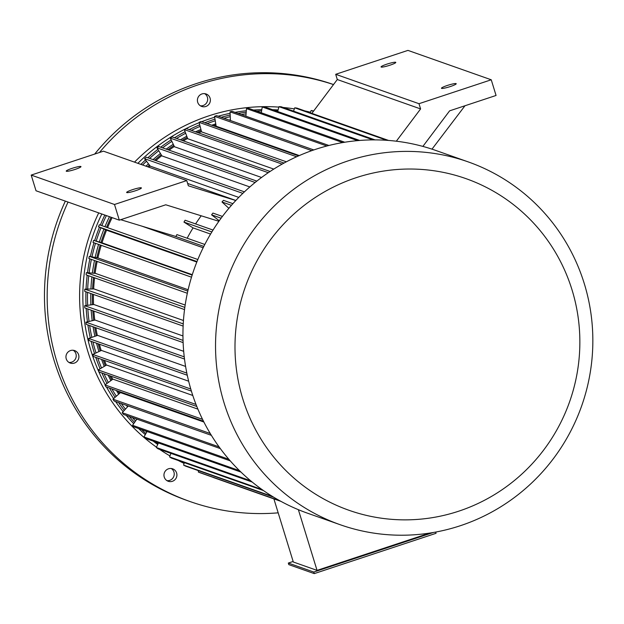 <?xml version="1.0" encoding="UTF-8"?>
<svg xmlns="http://www.w3.org/2000/svg" width="624" height="624" viewBox="0 0 624 624"><rect width="100%" height="100%" fill="white"/><g stroke="black" fill="none" stroke-linecap="round" stroke-linejoin="round"><path stroke-width="0.94" d="M176.179 478.046A6.614 6.474 -70.6 0 1 164.33 472.906A6.614 6.474 -70.6 0 1 172.637 468.827A6.614 6.474 -70.6 0 1 176.179 478.046M171.233 468.499A6.614 6.474 -70.6 0 1 166.936 480.667M74.365 363.09A6.614 6.474 -70.6 0 1 66.331 354.666A6.614 6.474 -70.6 0 1 78.92 356.873A6.614 6.474 -70.6 0 1 74.365 363.09M73.234 350.259A6.614 6.474 -70.6 0 1 68.936 362.427M84.88 208.01A6.614 6.474 -70.6 0 1 83.335 207.464M197.699 102.266A6.614 6.474 -70.6 0 1 206.092 93.974A6.614 6.474 -70.6 0 1 209.992 102.367A6.614 6.474 -70.6 0 1 197.699 102.266M204.688 93.655A6.614 6.474 -70.6 0 1 200.398 105.823M278.187 512.834A220.49 215.686 -70.6 0 1 190.008 501.532A220.49 215.686 -70.6 0 1 68.039 202.067M99.458 152.498A220.49 215.686 -70.6 0 1 333.512 84.575M190.008 501.532L187.309 500.581A220.49 215.686 -70.6 0 1 65.341 201.115M94.676 154.081A220.49 215.686 -70.6 0 1 333.528 84.552M277.867 110.854A184.657 180.64 109.4 0 0 275.527 110.752M261.604 110.822A184.657 180.64 109.4 0 0 256.589 111.119M246.207 112.172A184.657 180.64 109.4 0 0 238.079 113.428M230.084 115.042A184.657 180.64 109.4 0 0 221.231 117.281M214.851 119.184A184.657 180.64 109.4 0 0 204.727 122.756M199.594 124.831A184.657 180.64 109.4 0 0 189.212 129.597M185.016 131.75A184.657 180.64 109.4 0 0 174.533 137.756M171.077 139.948A184.657 180.64 109.4 0 0 160.711 147.194M157.849 149.386A184.657 180.64 109.4 0 0 147.857 157.786M145.47 159.97A184.657 180.64 109.4 0 0 140.899 164.385M104.84 215.054A184.657 180.64 109.4 0 0 100.316 225.092M99.458 227.198A184.657 180.64 109.4 0 0 94.645 240.614M93.974 242.775A184.657 180.64 109.4 0 0 90.363 256.526M89.864 258.859A184.657 180.64 109.4 0 0 87.493 272.719M87.181 275.223A184.657 180.64 109.4 0 0 86.042 289.091M85.948 291.79A184.657 180.64 109.4 0 0 86.034 305.471M86.182 308.389A184.657 180.64 109.4 0 0 87.454 321.773M87.898 324.94A184.657 180.64 109.4 0 0 90.285 337.818M91.088 341.289A184.657 180.64 109.4 0 0 94.505 353.519M95.761 357.349A184.657 180.64 109.4 0 0 100.058 368.714M101.899 372.973A184.657 180.64 109.4 0 0 106.915 383.323M109.512 388.105A184.657 180.64 109.4 0 0 114.995 397.199M118.607 402.605A184.657 180.64 109.4 0 0 124.246 410.28M129.262 416.45A184.657 180.64 109.4 0 0 134.566 422.425M141.617 429.593A184.657 180.64 109.4 0 0 145.899 433.579M156.195 442.166A184.657 180.64 109.4 0 0 158.129 443.633M435.685 532.069L436.059 533.302L314.262 573.612L288.803 564.626L288.319 563.059L293.147 561.46M273.889 498.88L293.311 561.998L317.047 570.375L298.373 509.691M429.71 533.083L317.047 570.375M216.076 126.009A179.15 175.25 109.4 0 0 214.991 126.376M201.474 131.648A179.15 175.25 109.4 0 0 198.643 132.92M187.574 138.489A179.15 175.25 109.4 0 0 183.355 140.868M174.307 146.507A179.15 175.25 109.4 0 0 169.065 150.142M161.749 155.688A179.15 175.25 109.4 0 0 155.852 160.61M150.025 165.914A179.15 175.25 109.4 0 0 148.738 167.154M112.117 217.628A179.15 175.25 109.4 0 0 107.57 227.651M106.54 230.17A179.15 175.25 109.4 0 0 102.001 242.83M101.228 245.326A179.15 175.25 109.4 0 0 97.898 257.954M97.149 261.433A179.15 175.25 109.4 0 0 95.113 273.343M94.559 277.828A179.15 175.25 109.4 0 0 93.655 288.92M93.46 294.442A179.15 175.25 109.4 0 0 93.538 304.528M93.889 311.111A179.15 175.25 109.4 0 0 94.762 320.089M95.862 327.756A179.15 175.25 109.4 0 0 97.313 335.447M99.395 344.222A179.15 175.25 109.4 0 0 101.182 350.509M104.52 360.438A179.15 175.25 109.4 0 0 106.322 365.141M111.244 376.272A179.15 175.25 109.4 0 0 112.718 379.252M119.66 391.685A179.15 175.25 109.4 0 0 120.292 392.707M203.884 422.027L120.471 392.59L112.96 399.181L210.257 433.516M197.902 409.133L112.928 379.142L104.949 384.907A190.172 186.03 109.4 0 0 105.94 386.841L203.502 421.278M192.785 395.468L106.564 365.032L98.186 369.931A190.172 186.03 109.4 0 0 99.005 371.959L196.817 406.474M188.651 381.202L101.447 350.423L92.742 354.424A190.172 186.03 109.4 0 0 93.389 356.515L191.389 391.1M185.593 366.428L97.601 335.377L88.655 338.45A190.172 186.03 109.4 0 0 89.123 340.595L187.27 375.235M183.682 351.32L95.066 320.05L85.964 322.179A190.172 186.03 109.4 0 0 86.237 324.355L184.509 359.042M182.957 335.954L93.857 304.512L84.669 305.69A190.172 186.03 109.4 0 0 84.763 307.889L183.121 342.599M183.448 320.502L93.982 288.935L84.802 289.154L183.238 323.887M185.172 305.05L95.449 273.382L86.354 272.641L184.829 307.398M188.12 289.747L98.233 258.024L89.302 256.339A190.172 186.03 109.4 0 0 88.826 258.492L187.333 293.257M192.293 274.685L102.328 242.931L93.639 240.318A190.172 186.03 109.4 0 0 92.984 242.424L191.506 277.189M196.817 262.049L106.852 230.303L98.491 226.785A190.172 186.03 109.4 0 1 99.325 224.741L197.847 259.514M203.159 247.767L141.827 226.122M235.849 200.46L187.629 183.448M238.781 197.395L150.236 166.14L144.565 158.691A190.172 186.03 109.4 0 1 146.164 157.186L244.421 191.864M249.842 186.943L161.928 155.914L156.983 147.841A190.172 186.03 109.4 0 1 158.699 146.484L256.838 181.116M261.557 177.481L174.455 146.741L170.282 138.107A190.172 186.03 109.4 0 1 172.115 136.906L270.091 171.483M273.78 169.096L187.691 138.715L184.337 129.589A190.172 186.03 109.4 0 1 186.256 128.552L284.037 163.059M286.377 161.803L201.56 131.867L199.064 122.327L296.634 156.764M299.317 155.571L216.138 126.212L214.539 116.329A190.172 186.03 -70.6 0 1 216.606 115.643L313.802 149.947M431.987 149.152L464.981 105.752M114.496 204.485L119.317 220.163L36.02 190.772L31.2 175.087L114.496 204.485L186.748 180.57L103.451 151.172L31.2 175.087M228.875 208.322L221.996 201.981A190.172 186.03 109.4 0 1 223.462 200.343L232.908 203.674M235.794 200.522L188.354 185.796L186.748 180.57M119.317 220.163L165.766 204.789L218.891 221.286M219.266 220.748L211.591 214.835A190.172 186.03 109.4 0 1 212.917 213.073L222.425 216.434M195.585 223.915A179.15 175.25 -70.6 0 1 201.201 215.795M210.584 234.078L193.066 227.893L183.963 222.089A190.172 186.03 -70.6 0 1 185.125 220.225L213.034 230.069M187.161 238.22A179.15 175.25 -70.6 0 1 193.066 227.893M120.721 219.703L175.913 236.496A190.172 186.03 -70.6 0 1 176.888 234.593L204.828 244.452M335.696 74.303L337.303 79.529L420.599 108.927L418.985 103.701L335.696 74.303L407.948 50.388L491.244 79.786L496.064 95.464L449.615 110.838L422.877 146.406M337.303 79.529L311.867 113.373M491.244 79.786L418.985 103.701M420.599 108.927L396.326 141.211M456.066 83.6A7.714 0.967 -17.1 0 0 447.938 85.262A7.714 0.967 -17.1 0 0 441.464 88.265A7.714 0.967 -17.1 0 0 449.124 86.923A7.714 0.967 -17.1 0 0 456.214 83.725A7.714 0.967 -17.1 0 0 456.066 83.6M395.647 62.283A7.714 0.967 -17.1 0 0 387.52 63.944A7.714 0.967 -17.1 0 0 381.046 66.94A7.714 0.967 -17.1 0 0 388.705 65.598A7.714 0.967 -17.1 0 0 395.795 62.4A7.714 0.967 -17.1 0 0 395.647 62.283M215.756 124.964A180.25 176.327 109.4 0 0 213.338 125.798M201.061 130.642A180.25 176.327 109.4 0 0 197.168 132.405M187.075 137.514A180.25 176.327 109.4 0 0 182.005 140.392M173.729 145.587A180.25 176.327 109.4 0 0 167.817 149.698M161.093 154.822A180.25 176.327 109.4 0 0 154.682 160.196M149.3 165.11A180.25 176.327 109.4 0 0 147.599 166.756M111.095 217.261A180.25 176.327 109.4 0 0 106.548 227.292M105.542 229.765A180.25 176.327 109.4 0 0 100.971 242.51M100.207 244.967A180.25 176.327 109.4 0 0 96.845 257.728M96.127 261.066A180.25 176.327 109.4 0 0 94.045 273.211M93.514 277.454A180.25 176.327 109.4 0 0 92.578 288.889M92.391 294.06A180.25 176.327 109.4 0 0 92.453 304.59M92.781 310.713A180.25 176.327 109.4 0 0 93.686 320.245M94.7 327.343A180.25 176.327 109.4 0 0 96.26 335.696M98.163 343.785A180.25 176.327 109.4 0 0 100.152 350.852M103.186 359.97A180.25 176.327 109.4 0 0 105.323 365.57M109.785 375.765A180.25 176.327 109.4 0 0 111.758 379.774M118.037 391.108A180.25 176.327 109.4 0 0 119.379 393.307M141.25 187.808A7.714 0.967 -17.1 0 0 133.123 189.47A7.714 0.967 -17.1 0 0 126.649 192.465A7.714 0.967 -17.1 0 0 126.797 192.59A7.714 0.967 -17.1 0 0 134.924 190.928A7.714 0.967 -17.1 0 0 141.398 187.933A7.714 0.967 -17.1 0 0 141.25 187.808M80.831 166.483A7.714 0.967 -17.1 0 0 72.704 168.145A7.714 0.967 -17.1 0 0 66.23 171.148A7.714 0.967 -17.1 0 0 66.378 171.265A7.714 0.967 -17.1 0 0 74.506 169.603A7.714 0.967 -17.1 0 0 80.98 166.608A7.714 0.967 -17.1 0 0 80.831 166.483M190.765 389.017L92.742 354.424M186.826 373.097L88.655 338.45M196.022 404.461L98.186 369.931M219.079 446.878L122.195 412.69A190.172 186.03 -70.6 0 0 123.505 414.422L220.327 448.586M122.195 412.69L128.287 406.021M184.244 356.866L85.964 322.179M183.128 326.087L84.7 291.353A190.172 186.03 -70.6 0 1 84.802 289.154M211.364 435.341L114.122 401.021A190.172 186.03 -70.6 0 1 112.96 399.181M202.543 419.351L104.949 384.907M183.043 340.408L84.669 305.69M228.868 459.295L132.545 425.295A190.172 186.03 -70.6 0 0 134.004 426.902L230.233 460.863M136.913 419.086L132.545 425.295M280.948 501.368L213.541 477.586M279.973 500.838L198.307 472.017A190.172 186.03 109.4 0 0 200.304 472.836L280.55 501.158M198.549 470.691L198.307 472.017M272.454 496.462L183.612 465.106A190.172 186.03 109.4 0 0 185.523 466.097L273.694 497.211M184.283 462.618L183.612 465.106M261.979 489.52L169.595 456.916A190.172 186.03 109.4 0 0 171.413 458.078L263.445 490.558M170.89 453.352L169.595 456.916M239.491 470.652L143.965 436.94A190.172 186.03 109.4 0 0 145.556 438.407L240.95 472.079M147.085 431.519L143.965 436.94M184.54 309.582L86.065 274.825A190.172 186.03 -70.6 0 1 86.354 272.641M187.808 291.104L89.302 256.339M192.161 275.09L93.639 240.318M197.012 261.557L98.491 226.785M203.83 246.418L174.392 236.028M211.871 231.941L183.963 222.089M221.114 218.197L211.591 214.835M231.449 205.319L221.996 201.981M242.837 193.37L144.565 158.691M255.138 182.481L156.983 147.841M268.289 172.692L170.282 138.107M282.149 164.112L184.337 129.589M298.6 155.883L201.068 121.462A190.172 186.03 109.4 0 0 199.064 122.327M311.789 150.649L214.539 116.329M328.91 145.486L232.144 111.337A190.172 186.03 -70.6 0 0 230.038 111.836L230.42 120.518M326.859 146.008L230.038 111.836M344.768 142.233L248.633 108.311A190.172 186.03 109.4 0 0 246.488 108.615L245.887 116.212M342.716 142.576L246.488 108.615M359.689 140.455L264.412 106.829A190.172 186.03 109.4 0 0 262.252 106.954L261.277 112.772M357.669 140.626L262.252 106.954M375.016 139.885L281.12 106.751A190.172 186.03 109.4 0 0 278.959 106.673L277.696 111.517M373.074 139.893L278.959 106.673M388.58 140.447L296.876 108.085A190.172 186.03 -70.6 0 0 294.731 107.819L293.561 111.142M386.81 140.314L294.731 107.819M313.599 111.064L313.303 110.955A190.172 186.03 -70.6 0 0 311.197 110.503L310.159 112.772M313.427 111.29L311.197 110.503M250.669 480.792L156.335 447.494A190.172 186.03 109.4 0 0 158.044 448.82L252.174 482.04M158.441 442.954L156.335 447.494M468.211 161.897L435.63 150.392A192.379 188.191 109.4 0 0 194.142 269.178A192.379 188.191 109.4 0 0 307.585 513.217L340.166 524.714A192.379 188.191 109.4 0 0 460.309 525.728A192.379 188.191 109.4 0 0 592.8 344.893A192.379 188.191 109.4 0 0 468.211 161.897A192.379 188.191 109.4 0 0 226.73 280.675A192.379 188.191 109.4 0 0 340.166 524.714M458.726 511.189A175.843 172.013 109.4 0 0 524.355 213.884A175.843 172.013 109.4 0 0 239.203 308.272A175.843 172.013 109.4 0 0 458.726 511.189M433.22 532.514L313.778 572.044L314.262 573.612M313.778 572.044L288.319 563.059M184.08 463.375A187.418 183.339 -70.6 0 1 178.23 460.481M169.954 455.918A187.418 183.339 -70.6 0 1 159.604 449.366M156.476 447.182A187.418 183.339 -70.6 0 1 98.717 212.893M134.511 162.139A187.418 183.339 -70.6 0 1 278.85 107.11M283.148 107.468A187.418 183.339 -70.6 0 1 294.349 108.896M304.871 110.9A187.418 183.339 -70.6 0 1 310.409 112.226M157.724 444.499A184.657 180.64 -70.6 0 1 153.176 441.098M145.291 434.639A184.657 180.64 -70.6 0 1 138.598 428.524M133.708 423.641A184.657 180.64 -70.6 0 1 126.235 415.381M123.115 411.606A184.657 180.64 -70.6 0 1 115.58 401.536M113.576 398.58A184.657 180.64 -70.6 0 1 106.493 387.036M105.199 384.704A184.657 180.64 -70.6 0 1 101.821 213.993M137.881 163.324A184.657 180.64 -70.6 0 1 199.142 122.702M201.708 121.688A184.657 180.64 -70.6 0 1 214.64 117.25M218.205 116.212A184.657 180.64 -70.6 0 1 230.061 113.326M235.061 112.367A184.657 180.64 -70.6 0 1 246.316 110.721M253.562 110.05A184.657 180.64 -70.6 0 1 261.799 109.645M272.509 109.691A184.657 180.64 -70.6 0 1 278.101 109.964M261.323 112.484A183.004 179.018 109.4 0 0 260.575 112.523M246.074 113.849A183.004 179.018 109.4 0 0 241.27 114.559M230.116 116.719A183.004 179.018 109.4 0 0 223.954 118.24M215.03 120.853A183.004 179.018 109.4 0 0 207.121 123.599M199.93 126.461A183.004 179.018 109.4 0 0 191.373 130.354M185.515 133.333A183.004 179.018 109.4 0 0 176.522 138.458M171.733 141.469A183.004 179.018 109.4 0 0 162.56 147.841M158.652 150.829A183.004 179.018 109.4 0 0 149.604 158.402M146.414 161.312A183.004 179.018 109.4 0 0 142.6 164.986M106.376 215.6A183.004 179.018 109.4 0 0 101.845 225.631M100.948 227.83A183.004 179.018 109.4 0 0 96.197 241.075M95.503 243.313A183.004 179.018 109.4 0 0 91.962 256.815M91.4 259.397A183.004 179.018 109.4 0 0 89.115 272.821M88.741 275.777A183.004 179.018 109.4 0 0 87.672 289.013M87.547 292.352A183.004 179.018 109.4 0 0 87.649 305.222M87.844 308.974A183.004 179.018 109.4 0 0 89.037 321.344M89.638 325.556A183.004 179.018 109.4 0 0 91.822 337.225M92.921 341.936A183.004 179.018 109.4 0 0 95.971 352.763M97.726 358.043A183.004 179.018 109.4 0 0 101.455 367.809M104.029 373.729A183.004 179.018 109.4 0 0 108.217 382.286M111.875 388.939A183.004 179.018 109.4 0 0 116.197 396.037M121.274 403.549A183.004 179.018 109.4 0 0 125.33 409.001M132.389 417.55A183.004 179.018 109.4 0 0 135.533 421.044M145.462 430.95A183.004 179.018 109.4 0 0 146.741 432.112M230.264 119.816A180.25 176.327 109.4 0 0 229.156 120.073M215.444 123.958A180.25 176.327 109.4 0 0 211.723 125.221M200.624 129.558A180.25 176.327 109.4 0 0 195.554 131.828M186.49 136.383A180.25 176.327 109.4 0 0 180.391 139.823M173.004 144.425A180.25 176.327 109.4 0 0 166.202 149.128M160.228 153.652A180.25 176.327 109.4 0 0 153.067 159.619M148.294 163.964A180.25 176.327 109.4 0 0 145.977 166.179M109.473 216.692A180.25 176.327 109.4 0 0 104.933 226.723M103.951 229.109A180.25 176.327 109.4 0 0 99.325 242.011M98.592 244.397A180.25 176.327 109.4 0 0 95.176 257.384M94.505 260.497A180.25 176.327 109.4 0 0 92.375 273.031M91.892 276.884A180.25 176.327 109.4 0 0 90.932 288.857M90.769 293.491A180.25 176.327 109.4 0 0 90.862 304.707M91.159 310.144A180.25 176.327 109.4 0 0 92.173 320.494M93.077 326.773A180.25 176.327 109.4 0 0 94.84 336.047M96.541 343.216A180.25 176.327 109.4 0 0 98.842 351.296M101.572 359.401A180.25 176.327 109.4 0 0 104.146 366.085M108.17 375.188A180.25 176.327 109.4 0 0 110.721 380.336M116.415 390.538A180.25 176.327 109.4 0 0 118.49 393.9M126.391 405.35A180.25 176.327 109.4 0 0 127.413 406.708"/></g></svg>
